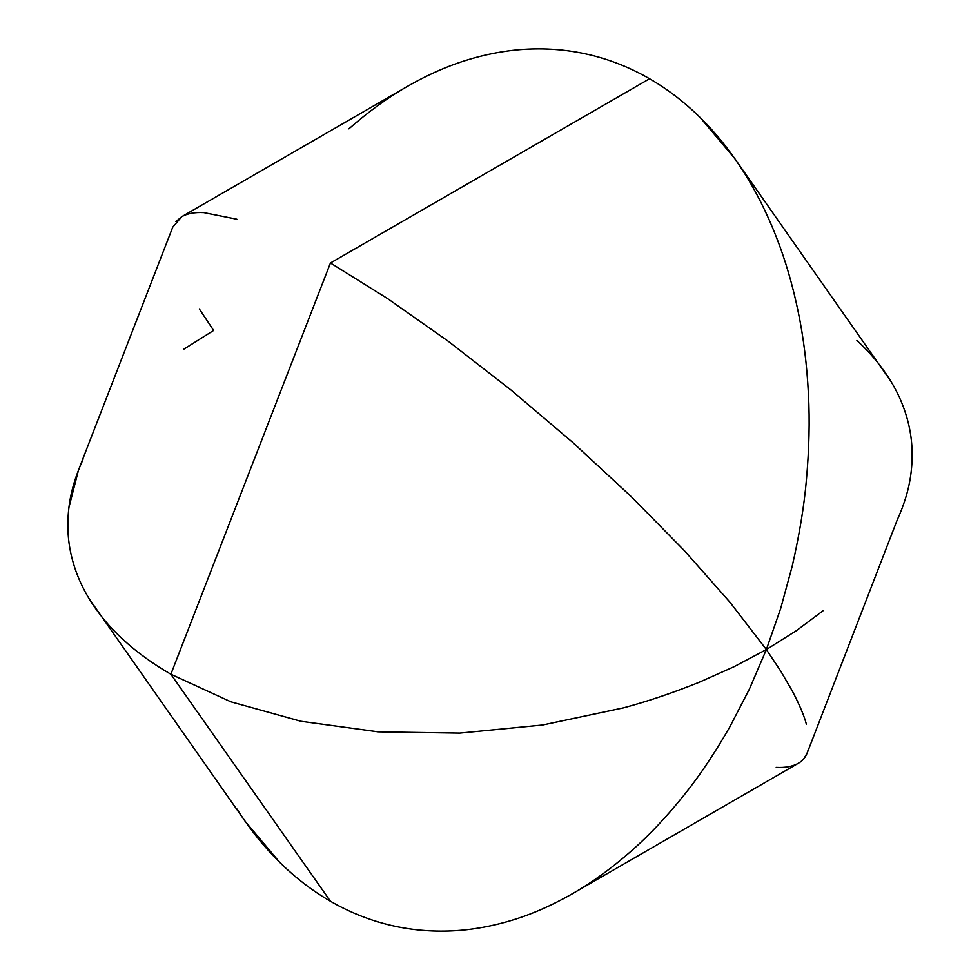 <?xml version="1.0" encoding="UTF-8"?>
<svg xmlns="http://www.w3.org/2000/svg" width="980" height="980" viewBox="0 0 980 980"><rect width="100%" height="100%" fill="white"/><g stroke="black" fill="none" stroke-linecap="round" stroke-linejoin="round"><path stroke-width="1.47" d="M531.65 49C552.634 48.375 572.933 50.556 592.582 55.529C572.933 50.556 552.622 48.375 531.65 49C511.242 49.6 490.404 53.079 469.126 59.413C490.404 53.079 511.242 49.6 531.65 49M175.935 221.603L181.753 216.666L407.411 86.387C428.199 74.468 448.779 65.476 469.126 59.413C448.779 65.476 428.199 74.468 407.411 86.387C387.945 97.51 368.431 111.671 348.856 128.858M236.829 219.214L203.791 212.611C194.726 212.146 187.376 213.505 181.753 216.666L172.75 227.164L78.498 470.082L68.931 507.456C66.971 523.835 67.706 539.539 71.124 554.545C74.676 570.238 80.776 585.109 89.413 599.16C98.27 613.602 109.503 627.065 123.1 639.573C136.857 652.239 152.794 663.803 170.875 674.24L330.444 262.995L649.556 78.755C631.475 68.306 612.476 60.564 592.582 55.529M183.689 349.272L213.628 330.444L199.32 308.957M71.124 554.545C67.706 539.539 66.971 523.835 68.931 507.456C70.732 492.132 75.399 476.207 82.92 459.694M236.829 808.88C249.729 829.068 263.988 846.842 279.594 862.216C295.397 877.786 312.351 890.808 330.444 901.245C312.351 890.808 295.397 877.786 279.594 862.216L245.172 821.338L89.413 599.16M330.444 901.245L170.875 674.24L330.444 901.245C348.525 911.694 367.524 919.436 387.418 924.471C367.524 919.436 348.525 911.694 330.444 901.245M448.35 931C427.378 931.625 407.068 929.444 387.418 924.471C407.068 929.444 427.366 931.625 448.35 931C468.759 930.4 489.596 926.921 510.874 920.588C489.596 926.921 468.759 930.4 448.35 931M729.929 726.719L749.394 689.099L766.372 649.556L780.68 671.043L792.183 690.778C799.423 704.547 804.164 715.719 806.393 724.281C804.151 715.719 799.423 704.559 792.183 690.778L780.68 671.043L766.372 649.556L749.394 689.099L729.929 726.719C714.469 753.608 699.242 776.295 684.273 794.792C666.559 816.867 648.846 835.658 631.145 851.142C611.569 868.329 592.055 882.49 572.59 893.613L572.59 893.625C551.801 905.532 531.221 914.524 510.874 920.588C531.221 914.524 551.801 905.532 572.59 893.613L798.247 763.334C803.527 760.394 806.92 755.543 808.439 748.781M798.247 763.334L798.247 763.334C792.624 766.495 785.274 767.855 776.209 767.389M230.925 701.827L170.875 674.24L230.925 701.827L300.934 721.28L230.925 701.827M378.207 731.84L300.934 721.28L378.207 731.84L459.767 733.101L378.207 731.84M542.491 725.029L459.767 733.101L542.491 725.029L623.207 707.915L542.491 725.029M698.801 682.435C671.986 693.166 646.788 701.668 623.207 707.915C646.788 701.655 671.986 693.166 698.801 682.435L733.751 666.853L698.801 682.435M649.556 78.755C667.649 89.192 684.604 102.214 700.406 117.784L734.829 158.662L743.171 171.12C755.739 190.757 766.752 212.623 776.209 236.707C766.74 212.623 755.727 190.757 743.171 171.12C730.272 150.932 716.013 133.158 700.406 117.784C684.604 102.214 667.649 89.192 649.556 78.755L330.444 262.995L387.418 298.483L448.35 341.334L510.874 389.905L572.59 442.311L631.145 496.554L684.273 550.54L729.929 602.21L766.372 649.556L796.311 630.728L823.31 610.552L796.311 630.728L766.372 649.556L733.751 666.853L766.372 649.556L729.929 602.21L684.273 550.54L631.145 496.554L572.59 442.311L510.874 389.905L448.35 341.334L387.418 298.483L330.444 262.995L170.875 674.24M856.9 340.428C870.497 352.935 881.731 366.398 890.587 380.84C899.223 394.891 905.324 409.763 908.877 425.455C912.294 440.461 913.029 456.166 911.069 472.544C909.269 487.869 904.601 503.794 897.08 520.307L807.251 752.836L804.066 758.398M780.68 608.482L792.183 566.269L780.68 608.482L766.372 649.556L780.68 608.482M908.877 425.455C905.324 409.763 899.223 394.891 890.587 380.84L734.829 158.662M776.209 236.707C785.274 259.749 792.624 284.862 798.247 312.032C803.527 337.438 806.932 364.829 808.439 394.193C809.848 420.714 809.162 449.33 806.393 480.041C804.164 505.888 799.423 534.627 792.183 566.269"/></g></svg>
